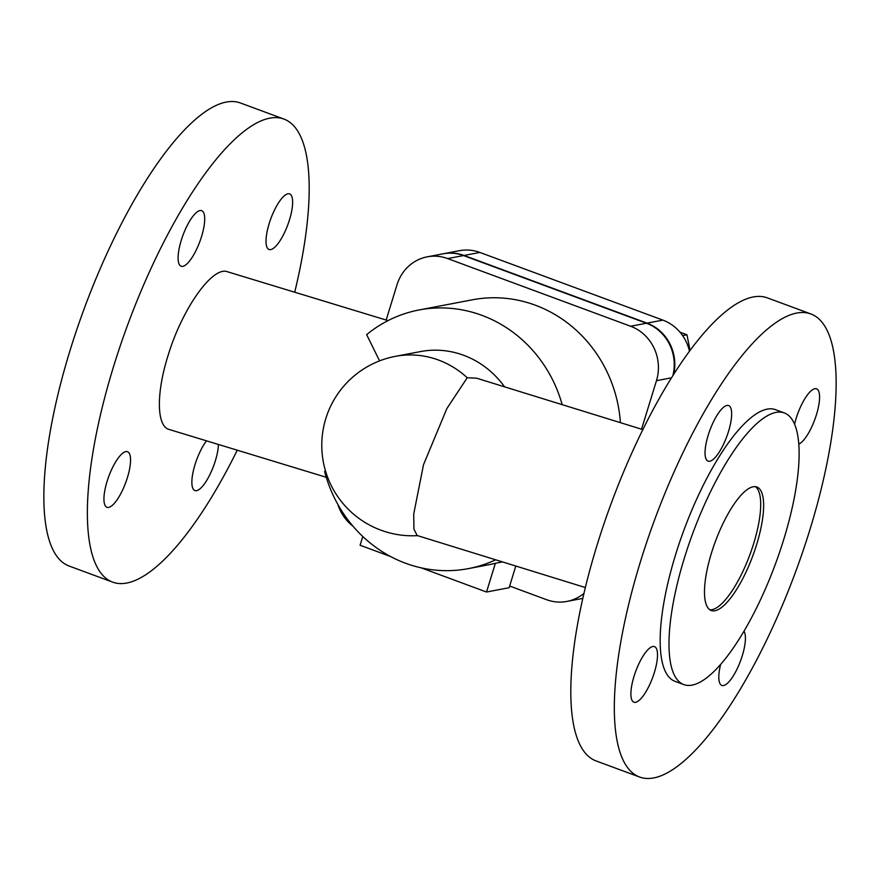 <?xml version="1.0" encoding="UTF-8"?>
<svg xmlns="http://www.w3.org/2000/svg" width="880" height="880" viewBox="0 0 880 880"><rect width="100%" height="100%" fill="white"/><g stroke="black" fill="none" stroke-linecap="round" stroke-linejoin="round"><path stroke-width="1.32" d="M325.611 471.306L324.588 471.394A131.659 123.354 -100.8 0 0 468.369 568.623A131.659 123.354 -100.8 0 0 495.671 559.801M468.369 568.623L488.939 564.707A131.659 123.354 -100.8 0 0 495.363 563.288L502.535 561.924M388.025 320.617L227.48 271.755C212.465 265.76 181.863 309.166 167.794 356.411C156.09 393.778 156.673 426.305 169.092 429.451L326.249 477.279M283.921 119.064L240.394 102.971A246.862 75.152 110.3 0 0 226.27 102.069A246.862 75.152 110.3 0 0 76.813 329.527A246.862 75.152 110.3 0 0 69.124 566.038L112.651 582.131A246.862 75.152 -69.7 0 1 120.329 345.62A246.862 75.152 -69.7 0 1 269.786 118.162A246.862 75.152 -69.7 0 1 283.921 119.064A246.862 75.152 -69.7 0 1 294.712 292.215M237.259 450.197A246.862 75.152 -69.7 0 1 126.775 583.033A246.862 75.152 -69.7 0 1 112.651 582.131M270.743 249.59A29.623 9.02 -69.7 0 1 269.049 249.48A29.623 9.02 -69.7 0 1 269.973 221.1A29.623 9.02 -69.7 0 1 287.903 193.809A29.623 9.02 -69.7 0 1 289.597 193.908A29.623 9.02 -69.7 0 1 288.684 222.299A29.623 9.02 -69.7 0 1 270.743 249.59M199.98 210.551A29.623 9.02 -69.7 0 1 201.674 210.661A29.623 9.02 -69.7 0 1 200.75 239.041A29.623 9.02 -69.7 0 1 182.82 266.343A29.623 9.02 -69.7 0 1 181.126 266.233A29.623 9.02 -69.7 0 1 182.05 237.853A29.623 9.02 -69.7 0 1 199.98 210.551M218.46 444.477A29.623 9.02 -69.7 0 1 210.43 473.495A29.623 9.02 -69.7 0 1 196.592 490.644A29.623 9.02 -69.7 0 1 194.887 490.534A29.623 9.02 -69.7 0 1 193.435 470.448A29.623 9.02 -69.7 0 1 206.503 440.836M108.658 507.397A29.623 9.02 -69.7 0 1 106.964 507.287A29.623 9.02 -69.7 0 1 107.888 478.907A29.623 9.02 -69.7 0 1 125.818 451.605A29.623 9.02 -69.7 0 1 127.523 451.715A29.623 9.02 -69.7 0 1 126.599 480.095A29.623 9.02 -69.7 0 1 108.658 507.397M585.343 587.543L417.142 535.513L413.93 529.111L413.721 514.03L423.5 464.728L446.897 408.507L467.225 377.751L476.564 378.18L642.84 429.605M810.876 313.962L767.349 297.869A246.862 75.152 110.3 0 0 753.225 296.967A246.862 75.152 110.3 0 0 603.768 524.425A246.862 75.152 110.3 0 0 596.079 760.936L639.606 777.029A246.862 75.152 -69.7 0 1 647.284 540.518A246.862 75.152 -69.7 0 1 796.741 313.06A246.862 75.152 -69.7 0 1 810.876 313.962A246.862 75.152 -69.7 0 1 803.187 550.473A246.862 75.152 -69.7 0 1 653.73 777.931A246.862 75.152 -69.7 0 1 639.606 777.029M798.787 444.136A29.623 9.02 110.3 0 0 816.112 415.756A29.623 9.02 110.3 0 0 816.552 388.806A29.623 9.02 110.3 0 0 814.858 388.707A29.623 9.02 110.3 0 0 794.563 424.182M726.935 405.449A29.623 9.02 110.3 0 0 708.994 432.751A29.623 9.02 110.3 0 0 708.081 461.131A29.623 9.02 110.3 0 0 709.775 461.241A29.623 9.02 110.3 0 0 727.705 433.939A29.623 9.02 110.3 0 0 728.629 405.559A29.623 9.02 110.3 0 0 726.935 405.449M720.599 664.455A29.623 9.02 110.3 0 0 721.842 685.432A29.623 9.02 110.3 0 0 723.536 685.542A29.623 9.02 110.3 0 0 740.377 661.309A29.623 9.02 110.3 0 0 743.985 631.213M652.773 646.503A29.623 9.02 110.3 0 0 634.843 673.805A29.623 9.02 110.3 0 0 633.919 702.185A29.623 9.02 110.3 0 0 635.613 702.295A29.623 9.02 110.3 0 0 653.554 674.993A29.623 9.02 110.3 0 0 654.467 646.613A29.623 9.02 110.3 0 0 652.773 646.503M784.3 412.929L775.478 409.662A144.826 44.088 110.3 0 0 675.499 554.972A144.826 44.088 110.3 0 0 674.993 681.329L683.815 684.596A144.826 44.088 110.3 0 0 783.794 539.286A144.826 44.088 110.3 0 0 784.3 412.929A144.826 44.088 110.3 0 0 684.321 558.239A144.826 44.088 110.3 0 0 683.815 684.596M709.819 609.774A65.835 20.042 110.3 0 0 753.731 543.367A65.835 20.042 110.3 0 0 755.359 486.662M756.668 544.456A65.835 20.042 110.3 0 0 756.899 487.014A65.835 20.042 110.3 0 0 711.447 553.069A65.835 20.042 110.3 0 0 711.227 610.5A65.835 20.042 110.3 0 0 756.668 544.456M679.976 332.2L686.95 334.774L682.594 335.599M686.95 334.774L690.063 350.394M689.48 351.197A42.79 40.084 -100.8 0 0 662.849 320.111L479.875 252.439A42.79 40.084 -100.8 0 0 459.47 250.69L443.641 253.704A42.79 40.084 -100.8 0 0 443.366 253.759M673.739 374.242A42.79 40.084 -100.8 0 0 647.02 323.125L464.046 255.453A42.79 40.084 -100.8 0 0 443.641 253.704M582.802 598.389A42.79 40.084 79.2 0 1 582.747 598.4L566.918 601.425A42.79 40.084 -100.8 0 0 583.946 593.417M509.652 586.036L546.513 599.676A42.79 40.084 -100.8 0 0 566.918 601.425M337.898 504.515A42.79 40.084 -100.8 0 0 352.913 526.119M641.542 429.209L656.469 380.677A42.79 40.084 -100.8 0 0 630.63 326.249L447.656 258.577A42.79 40.084 -100.8 0 0 427.251 256.828A42.79 40.084 -100.8 0 0 397.034 284.724L386.166 320.045M620.411 422.675A131.659 123.354 -100.8 0 0 472.45 299.794L419.089 309.958A131.659 123.354 -100.8 0 0 366.663 334.62L379.566 360.888M515.812 566.027L509.135 587.708L486.53 592.02L421.223 567.864M390.621 556.545L360.085 545.248L362.78 536.503M486.53 592.02L495.363 563.288M427.251 256.828L443.08 253.814A42.79 40.084 79.2 0 1 463.485 255.563L646.459 323.235A42.79 40.084 79.2 0 1 672.87 375.606M562.199 404.668A131.659 123.354 -100.8 0 0 419.089 309.958M504.559 386.837A90.519 84.799 -100.8 0 0 420.464 351.582L395.362 356.356A90.519 84.799 79.2 0 1 438.526 360.052A90.519 84.799 79.2 0 1 467.225 377.751M479.875 252.439L464.046 255.453M647.02 323.125L662.849 320.111M671.484 377.817L656.469 380.677M463.485 255.563L447.656 258.577M630.63 326.249L646.459 323.235M395.362 356.356A90.519 90.519 0 0 0 325.787 418.66A90.519 90.519 0 0 0 417.549 535.645"/></g></svg>
